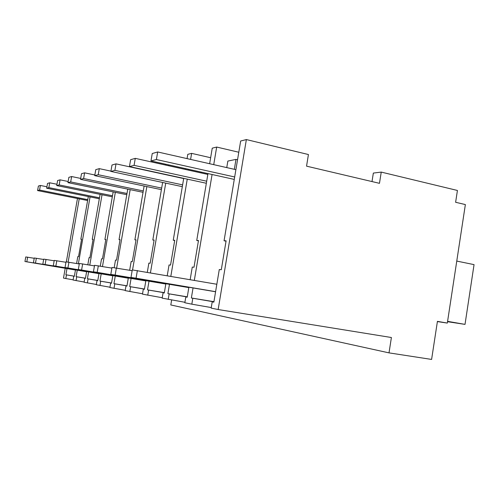 <?xml version="1.0" encoding="UTF-8"?>
<svg xmlns="http://www.w3.org/2000/svg" width="499" height="499" viewBox="0 0 499 499"><rect width="100%" height="100%" fill="white"/><g stroke="black" fill="none" stroke-linecap="round" stroke-linejoin="round"><path stroke-width="0.75" d="M65.213 268.287L63.492 278.08L65.818 278.548L66.461 274.88L74.37 276.228M66.991 268.587L65.899 274.781L66.461 274.88M79.222 198.858L68.126 262.094M66.336 261.875L77.464 198.508M65.818 278.548L73.122 279.808M74.351 276.327L73.746 276.228L74.345 276.34L75.48 269.865M65.899 274.781L74.376 276.184M171.644 299.974L170.801 304.951L389.014 352.874L431.604 359.43L437.423 321.362L447.329 323.078L465.367 204.571L455.618 202.282L457.427 190.462L381.242 172.093L373.346 173.078L372.005 181.567M73.746 276.228L73.085 280.026L84.125 282.022M389.014 352.874L391.397 337.517L218.15 309.53L246.363 139.57L308.432 154.534L306.548 166.155L379.471 183.326L381.242 172.093M213.865 302.076L212.218 301.833L211.171 308.108L218.15 309.53M187.219 297.161L185.809 296.949L184.836 302.756L191.822 304.172L211.264 307.565L212.256 301.571L213.903 301.87M164.308 292.938L163.092 292.751L162.175 298.146L184.911 302.282M144.398 289.264L143.338 289.096L142.477 294.142L162.244 297.728M128.33 277.968L126.939 286.064L126.004 285.896L125.193 290.624L142.539 293.774M111.508 283.189L110.678 283.058L109.905 287.518L125.249 290.299M99.008 273.477L97.76 280.669L97.024 280.532L96.295 284.748L109.961 287.224M86.633 271.581L85.448 278.392L84.78 278.274L84.088 282.266L96.338 284.48M88.304 196.556L80.844 239.221L81.593 239.227L78.536 256.698L77.794 256.629L76.597 263.503M76.06 280.631L76.734 276.783L85.472 278.267M77.258 270.171L76.122 276.671L76.734 276.783M90.063 196.912L78.368 263.809M226.758 167.602L227.85 161.071L235.983 159.393L234.33 169.311M237.543 159.755L235.983 159.393M246.363 139.57L240.661 141.011L224.063 240.78L226.103 240.799L221.3 269.722L219.279 269.541L213.859 302.138L212.218 301.833M191.822 304.172L192.814 298.246L212.256 301.571M193.051 287.948L191.367 297.978L192.814 298.246M209.636 163.722L212.243 148.172L216.685 147.055L213.728 164.651M212.081 174.494L194.323 280.369M207.977 173.583L196.737 240.481L198.483 240.499L193.999 267.233L192.271 267.077L190.163 279.646M188.884 287.237L187.212 297.211L185.809 296.949M186.894 297.111L187.25 296.967M168.213 299.375L169.142 293.867L186.925 296.905M187.063 158.613L187.786 154.341L191.622 153.368L190.599 159.418M185.372 168.575L185.229 169.417M183.719 178.361L173.24 240.225L174.75 240.244L170.539 265.094L169.049 264.957L167.227 275.685M165.868 283.719L164.302 292.975L163.092 292.751M169.467 284.33L167.895 293.637L169.142 293.867M188.921 169.361L188.778 170.203M187.262 179.129L170.826 276.309M147.741 295.208L148.621 290.075L164.339 292.757M165.737 164.221L165.593 165.069M162.624 182.459L152.806 240L154.122 240.019L150.168 263.235L148.864 263.116L147.305 272.242M145.87 280.656L144.398 289.295L143.338 289.096M149.008 281.187L147.529 289.875L148.621 290.075M168.83 164.901L168.681 165.755M165.724 183.121L150.442 272.785M129.827 291.566L130.657 286.75L144.429 289.102M144.117 186.021L134.88 239.807L136.046 239.819L132.304 261.607L131.156 261.501L129.653 270.258M126.004 285.896L126.939 286.064M131.094 278.436L129.696 286.576L130.657 286.75M146.849 186.595L132.553 269.94M114.022 288.353L114.801 283.819L126.971 285.89M127.75 189.146L119.03 239.632L120.059 239.645L116.517 260.166L115.5 260.073L114.184 267.701M112.824 275.598L111.508 283.214L110.678 283.058M115.275 276.009L113.953 283.663L114.801 283.819M130.17 189.645L116.654 268.013M99.962 285.497L100.704 281.218L111.533 283.058M113.167 191.903L104.909 239.483L105.832 239.489L102.47 258.881L101.559 258.8L100.293 266.104M97.024 280.532L97.76 280.669M101.197 273.845L99.95 281.074L100.704 281.218M115.331 192.346L102.476 266.485M87.387 282.933L88.092 278.885L97.785 280.532M100.093 194.354L92.253 239.339L93.082 239.352L89.876 257.733L89.059 257.659L87.824 264.751M84.78 278.274L85.448 278.392M88.604 271.911L87.412 278.754L88.092 278.885M102.039 194.753L89.789 265.088M80.844 239.221L81.568 239.352M76.122 276.671L85.479 278.217M216.685 147.055L238.79 152.239M191.367 297.978L213.928 301.695M224.063 240.78L226.047 241.16M92.253 239.339L93.057 239.489M87.412 278.754L97.798 280.475M104.909 239.483L105.807 239.645M99.95 281.074L111.545 282.995M119.03 239.632L120.028 239.819M113.953 283.663L126.983 285.821M134.88 239.807L136.009 240.019M129.696 286.576L144.442 289.015M152.806 240L154.085 240.244M147.529 289.875L164.358 292.651M173.234 240.225L174.706 240.499M201.166 172.074L201.028 172.916M191.622 153.368L210.64 157.728M167.895 293.637L187.275 296.836M207.709 173.527L207.565 174.363M196.737 240.481L198.434 240.805M447.329 323.078L437.386 321.581M87.612 200.523L37.581 190.574L38.392 186.04L40.394 185.466L46.918 186.776M40.394 185.466L39.577 190.05L87.762 199.656M37.581 190.574L39.577 190.05M99.326 198.77L46.663 188.198L47.511 183.432L49.725 182.802L56.961 184.268M49.725 182.802L48.871 187.624L99.494 197.804M46.663 188.198L48.871 187.624M112.312 196.831L56.73 185.572L57.616 180.544L60.086 179.84L68.145 181.499M60.086 179.84L59.181 184.929L112.493 195.758M56.73 185.572L59.181 184.929M126.79 194.691L67.945 182.64L68.881 177.332L71.638 176.54L80.688 178.424M71.638 176.54L70.69 181.923L126.996 193.487M67.945 182.64L70.69 181.923M143.038 192.315L80.52 179.353L81.512 173.721L84.618 172.835L94.835 174.987M84.618 172.835L83.614 178.542L143.269 190.949M80.52 179.353L83.614 178.542M161.395 189.651L94.723 175.642L95.771 169.648L99.295 168.643L110.934 171.132M99.295 168.643L98.228 174.725L161.664 188.098M94.723 175.642L98.228 174.725M182.31 186.663L110.884 171.419L112.001 165.013L116.024 163.865L183.682 178.555M116.024 163.865L114.895 170.371L182.615 184.88M110.884 171.419L114.895 170.371M206.349 183.276L129.441 166.572L130.632 159.692L135.285 158.364L207.834 174.425M135.285 158.364L134.075 165.356L206.698 181.206M129.441 166.572L134.075 165.356M234.268 179.415L150.972 160.946L152.245 153.517L157.684 151.964L235.89 169.666M157.684 151.964L156.387 159.53L234.673 176.977M150.972 160.946L156.387 159.53M75.455 270.015L24.95 261.507L25.767 256.935L34.219 258.282M27.638 257.16L26.815 261.788L75.461 269.984M24.95 261.507L26.815 261.788M86.608 271.743L33.421 262.78L34.275 257.971L43.65 259.468M36.346 258.22L35.485 263.085L86.614 271.706M33.421 262.78L35.485 263.085M98.977 273.664L42.814 264.189L43.712 259.118L54.166 260.79M46.014 259.399L45.11 264.532L98.983 273.62M42.814 264.189L45.11 264.532M112.786 275.804L53.287 265.761L54.235 260.397L65.962 262.281M56.811 260.715L55.851 266.148L112.793 275.754M53.287 265.761L55.851 266.148M128.287 278.205L65.038 267.526L66.036 261.838L79.285 263.965M68.937 262.193L67.926 267.963L128.299 278.155M65.038 267.526L67.926 267.963M145.827 280.925L78.312 269.522L79.372 263.46L94.461 265.886M82.666 263.865L81.593 270.015L145.833 280.868M78.312 269.522L81.593 270.015M165.818 284.031L93.432 271.793L94.561 265.312L111.901 268.106M98.334 265.767L97.186 272.36L165.83 283.962M93.432 271.793L97.186 272.36M188.822 287.605L110.809 274.406L112.013 267.439L132.148 270.689M116.373 267.969L115.15 275.055L188.834 287.524M110.809 274.406L115.15 275.055M215.58 291.759L130.988 277.438L132.279 269.903L216.828 284.255M137.381 270.527L136.065 278.199L215.599 291.672M130.988 277.438L136.065 278.199M447.541 321.699L465.018 324.381L447.597 321.35M465.018 324.381L474.05 264.626L456.766 261.077"/></g></svg>
